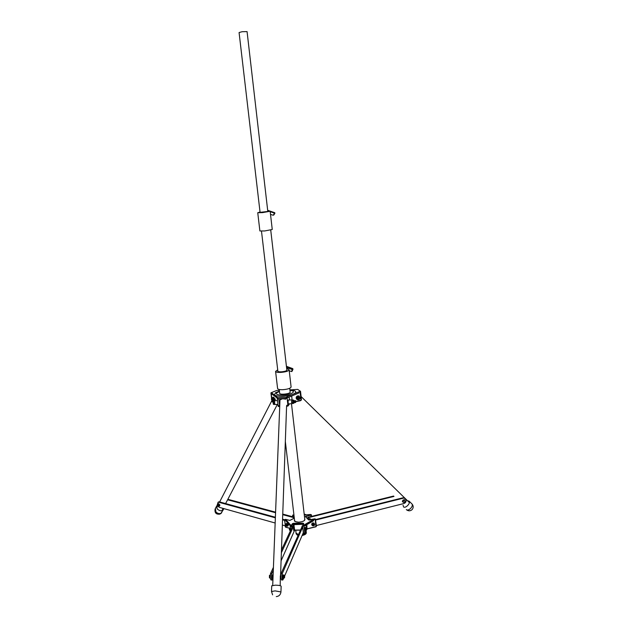 <?xml version="1.0" encoding="UTF-8"?>
<svg xmlns="http://www.w3.org/2000/svg" width="628" height="628" viewBox="0 0 628 628"><rect width="100%" height="100%" fill="white"/><g stroke="black" fill="none" stroke-linecap="round" stroke-linejoin="round"><path stroke-width="0.94" d="M304.792 533.305L306.024 530.346L306.229 531.892C306.205 532.976 304.98 533.824 302.57 534.428C304.98 533.824 306.205 532.976 306.229 531.892L305.852 531.217M296.141 533.847L296.055 533.086L298.308 534.546L296.047 533.046M302.594 526.162L303.403 533.337L304.792 533.258L303.96 526.005L302.57 526.099L303.701 525.793L304.038 525.008L303.701 525.793M313.623 520.636L313.537 519.874L304.282 525.251L304.368 526.021L313.623 520.636L304.368 526.021M286.227 521.209L286.203 520.047L290.78 525.212L290.788 526.185L292.373 523.705L293.464 523.297L303.018 523.14L303.764 523.524L302.782 525.809M285.332 526.782L284.712 519.584M306.966 528.847L315.986 526.641L316.347 525.801M292.719 524.678L303.104 524.294L292.719 524.678L292.632 523.917L291.588 526.193L290.772 526.507L290.426 525.997M306.001 530.346L304.753 533.4L303.669 533.494M316.347 526.366L315.986 526.759M304.038 525.008L313.372 519.584L315.178 519.482L315.955 526.79L307.351 528.847M290.309 526.029L290.78 525.212M313.372 519.584L315.075 519.175L314.754 518.854L308.591 519.921L305.341 516.506L310.829 514.811L310.515 514.489L304.282 514.968L310.468 514.505M289.94 390.278L292.397 390.797C294.367 391.88 293.197 393.05 288.888 394.298C282.2 396.087 273.737 394.816 277.144 392.586L279.476 391.487M292.734 394.376L291.8 394.714C284.594 396.621 278.942 396.802 274.844 395.271L277.694 397.705L286.117 397.296L287.208 396.7L287.341 397.854L299.069 392.916L298.936 391.778L287.208 396.7M289.908 389.988L294.077 390.577C296.534 391.48 296.338 392.641 293.488 394.062M277.191 398.074L272.136 394.274L272.002 393.144L274.499 395.012L275.433 392.767L279.444 391.189M279.845 403.317L279.829 401.425M278.173 406.285L278.62 405.547L279.578 406.214L278.62 405.547L278.173 406.285M287.742 406.057L288.15 405.837L287.742 406.057L287.027 405.146L286.556 405.845L287.027 405.146L287.985 405.821L286.965 397.045M272.002 393.144L271.092 392.759L276.736 390.459L279.35 390.42M289.963 389.878L297.703 389.391L300.522 391.322L298.936 391.778M300.522 391.322L301.424 399.267L300.372 400.743L301.118 400.319L301.361 399M292.122 400.02L291.667 396.033M289.469 400.005L289.131 397.1M271.798 400.397L272.152 401.598L272.042 400.672M286.117 397.296L286.25 398.45L277.835 398.859L277.694 397.705M290.12 391.841L290.207 392.045C290.74 393.834 279.625 395.138 279.625 393.285L279.664 393.042M301.409 399.628L301.126 400.287M272.756 402.03L272.152 401.598L273.031 401.951M306.982 518.092L308.552 517.142L308.913 517.519L307.351 518.477M393.599 496.049L308.552 517.142M393.976 496.418L308.913 517.519M316.347 525.534L403.867 503.546C405.413 502.989 406.183 501.882 406.167 500.218L404.73 498.255L402.838 497.831L405.029 498.397M402.838 497.831L315.672 519.56M403.302 498.185L315.727 520.031M309.133 518.712L308.16 519.325L309.117 518.681L310.263 518.822L310.931 519.749L309.133 518.712M313.772 525.369L313.662 524.498L313.772 525.369M313.56 524.199L314.016 524.254L313.717 525.503L313.262 525.44L313.56 524.199M227.854 499.291L275.582 512.158M282.741 514.081L294.194 517.166M227.603 499.778L275.559 512.731M282.726 514.662L294.265 517.77M218.269 502.117L219.392 501.866L275.386 517.244M282.561 519.215L284.508 519.749M217.814 506.129L219.305 507.338L275.158 523.006M282.357 525.024L285.222 525.824M219.392 501.866L218.662 502.235L275.362 517.833M282.537 519.811L284.57 520.369M218.662 502.235L218.112 502.196L217.241 504.92M285.944 524.93L286.038 525.793L285.944 524.93M285.646 525.228L286.07 524.631L286.392 525.926L285.921 525.73M279.703 401.425L279.868 402.729M280.433 577.407L280.426 575.774M285.779 399.165L282.608 398.741L279.978 399.863M272.214 577.328L272.285 576.245M271.987 580.013L271.068 580.013L270.197 578.168L270.542 573.521L271.751 573.521L271.406 578.168L272.269 580.013L272.984 578.608M281.085 560.796L294.493 530.558M294.43 527.708L293.716 526.131L292.844 526.146M271.751 573.521L273.313 570.138M281.368 552.726L293.566 526.35M270.542 573.521L273.423 567.335M281.462 550.057L292.483 526.366M282.569 579.997L281.627 580.005L280.787 578.153L281.109 573.497L302.335 525.997M281.109 573.497L282.317 573.49L282.003 578.153L282.836 579.997L283.699 578.16M284.649 575.97L303.324 532.67M282.317 573.49L302.68 527.096M306.794 529.145L306.872 528.47L306.794 529.145M306.888 529.435L306.684 528.274M294.242 527.442L293.943 527.473C293.629 529.53 293.763 530.636 294.32 530.793M289.39 529.64L289.492 528.54L289.539 529.899M294.744 529.961L294.108 527.316M223.678 508.562L223.568 509.214C222.084 511.333 220.012 511.294 217.343 509.096L216.55 506.239L217.264 505.218M280.952 591.874L281.148 586.254C280.795 585.618 278.848 585.257 275.323 585.163L271.728 585.838M407.454 500.665L409.15 501.191C410.806 503.224 405.468 508.688 403.553 506.914L403.066 505.273M292.02 400.06L291.58 402.344L292.177 403.545M292.106 403.639L291.525 402.36L291.918 399.934M288.228 403.82L288.04 400.122M288.236 400.067L287.875 402.532L288.323 403.89L291.918 403.694M274.711 404.456L274.53 400.782M272.434 397.657L273.29 397.1L275.19 399.243L274.475 400.892L274.813 404.526L277.929 404.354M277.709 369.868L275.582 371.391C275.92 372.184 277.709 372.522 280.959 372.396C285.897 371.941 288.621 371.077 289.131 369.806L286.643 368.22M277.592 388.536L277.6 388.559C277.937 389.415 279.727 389.792 282.969 389.682C287.891 389.242 290.599 388.339 291.102 386.974L289.131 369.829M277.819 370.834L277.717 371.132C277.953 371.682 279.177 371.909 281.399 371.823C284.774 371.509 286.643 370.92 286.988 370.049L286.823 369.798M260.039 212.068L257.747 212.719L262.551 212.609L270.158 211.259L267.748 210.922M257.747 212.719L259.882 230.955L264.686 230.963L272.254 229.495L270.158 211.267M260.078 212.358L267.803 211.455M267.826 211.62L247.071 31.604L242.086 31.722L239.08 32.546L260.094 212.523M287.122 368.471L286.604 367.851M286.556 367.443L292.106 369.476L291.769 371.588L289.241 370.803M270.205 211.691L273.973 212.971L274.24 213.567L273.251 215.263L270.519 214.399M259.749 212.131L259.968 211.424M299.211 396.15L298.433 395.836C296.966 395.86 296.196 396.637 296.133 398.16L296.911 399.463M299.996 397.493L298.512 395.883C297.044 395.915 296.275 396.692 296.212 398.215L297.664 399.785L298.441 399.746M273.039 397.139L275.347 399.18L274.844 400.719M286.187 523.681L286.635 523.336L288.221 524.984L287.483 526.076M286.517 523.375L288.346 524.922L287.914 525.958M304.957 527.489L305.114 530.464M306.142 527.708L305.043 527.489L305.279 530.362M312.744 525.675L312.32 525.526C311.425 524.513 311.637 523.65 312.956 522.936L313.89 523.061L314.471 524.05M312.045 525.291C311.409 524.254 311.692 523.446 312.893 522.873L314.102 523.226M272.183 574.934L271.932 575.099C271.61 576.755 271.696 577.823 272.199 578.278L272.262 578.278M272.67 575.805L272.136 575.099C271.814 576.755 271.9 577.823 272.395 578.278L272.67 577.407M272.395 575.805L272.403 577.407M282.741 574.91L282.498 575.075C282.192 576.74 282.278 577.799 282.757 578.27L282.828 578.262M283.024 575.013L282.702 575.075C282.396 576.74 282.482 577.799 282.961 578.262L283.04 578.16M403.364 502.274L402.383 501.23L404.228 499.645L404.919 500.516M402.784 502.023L402.305 501.175L404.456 499.762M219.502 506.042L219.91 505.03L218.34 503.593M219.117 506.129L219.792 505.093L218.426 503.57L218.042 503.86M280.59 577.258L280.716 575.782M280.598 577.289L280.661 575.79M280.363 577.32L280.402 575.79M280.339 575.892L280.198 585.673M270.197 578.176L269.443 577.76L269.459 575.405L269.475 577.846M269.459 575.405L270.189 575.044M270.126 577.328L269.396 577.336M270.134 575.758L269.412 575.766M402.642 500.987L402.925 500.273M403.262 499.99L403.867 499.841M403.553 502.424L405.021 501.576L404.189 502.314L403.255 502L403.553 502.424L402.532 501.246L403.019 500.045L404.197 499.762L404.534 500.021L403.992 500.194L404.927 500.516L404.534 500.021M403.152 500.94L403.992 500.194L403.357 500.304L402.87 501.505L403.255 502L403.152 500.94M405.021 501.576L404.927 500.516L405.021 501.576M295.694 402.383L295.56 400.719M295.686 402.375L295.662 400.813M295.474 402.485L295.529 401.19M295.435 402.462L295.184 400.703L295.45 402.407M295.348 400.962L295.419 402.289M295.309 402.587L295.144 400.68M295.16 402.438L295.074 400.821M295.16 402.462L294.987 400.688M294.838 400.719L295.027 402.595M294.87 402.446L294.791 400.852M294.862 402.485L294.705 400.703M294.736 402.611L294.571 400.711M294.399 401.896L294.351 400.719L294.399 401.896M294.296 402.477L294.289 400.727M294.296 402.501L294.132 400.727M294.454 402.627L294.139 400.994M293.983 400.766L293.998 400.743C293.731 399.989 293.566 400.201 293.504 401.378C293.629 403.043 293.826 403.459 294.092 402.634L293.983 400.766L293.535 401.41L293.888 400.79M293.88 402.65L293.928 400.892M274.193 402.273L274.373 403.765L274.193 402.273M273.172 401.261L273.321 404.126M274.554 404.377L273.51 404.432L273.015 402.336L273.219 401.19L274.483 400.868M274.185 403.152L273.149 403.207M274.201 401.394L273.156 401.449M294.163 402.642L293.818 403.247L293.331 401.355L293.653 400.154M286.101 525.871L286.894 525.699L286.454 524.545L285.622 524.992M286.949 526.162L288.071 525L287.161 526.264L286.902 524.105L287.451 523.791L288.071 525M287.53 525.314L285.913 523.838L287.451 523.791M286.902 524.105L285.834 524.105M289.979 530.307L289.893 529.765L290.623 529.757M289.893 529.765L290.529 530.566M289.893 528.391L289.791 529.082L289.893 528.391L290.458 528.384M289.924 528.101L290.387 527.81M306.55 528.242L306.401 529.742L306.597 528.14M306.189 527.795L306.064 530.346L305.232 530.362L305.224 527.591M306.048 527.575L305.812 528.156L304.98 528.164M305.812 528.156L305.812 529.545L304.988 529.553M305.812 529.545L306.064 530.346M305.067 530.111L305.004 527.881M314.228 524.199C313.168 523.807 312.728 524.192 312.909 525.353C313.976 525.754 314.416 525.369 314.228 524.199M313.937 523.399L314.33 523.885L313.341 523.587L312.469 524.356L312.932 525.871L311.896 524.631L312.108 523.98L312.987 523.21L313.937 523.399L312.399 523.399M312.681 523.697L312.179 524.937L311.896 524.631M312.179 524.937L312.587 525.44M314.636 524.498L314.51 524.105M217.445 504.786L218.497 505.846L218.081 504.645L217.445 504.786M218.316 505.619L217.814 504.81L218.316 505.619M218.56 506.207L219.651 505.108L218.803 506.286L218.544 504.268L219.094 503.986L219.651 505.108M219.101 505.391L217.681 504.041L219.094 503.986M218.544 504.268L217.633 504.26M284.28 577.54L284.264 575.64M284.288 577.132L284.335 575.947L284.288 577.132M283.927 575.013L283.911 578.16L282.993 578.16L282.584 576.52L283.008 575.013L283.927 575.013L283.62 575.735L282.702 575.735M283.62 575.735L283.613 577.305L282.694 577.313M283.613 577.305L283.911 578.16M282.773 577.839L282.741 575.374M298.583 397.155C297.272 398.176 297.358 398.913 298.834 399.377C300.145 398.356 300.066 397.61 298.583 397.155M298.795 399L298.622 397.524L298.795 399M299.619 397.014L299.195 396.488L298.402 396.684L297.232 397.673L297.735 399.471M299.509 396.943L297.515 396.817L296.848 398.466L296.479 398.207L297.146 396.558L299.195 396.488M296.848 398.466L297.853 399.785L296.479 398.207M297.853 399.785L298.292 399.722M300.137 397.995L300.035 397.571M293.331 400.177L292.868 402.265L291.73 402.32L291.722 400.444L293.213 399.965L291.737 400.546M292.868 400.491L293.213 403.49L292.075 403.545L291.73 402.32M292.868 402.265L293.213 403.49M291.745 400.342L291.91 403.27M271.696 398.89C271.83 400.476 272.356 400.915 273.282 400.201L273.109 399.008L271.696 398.89M273.015 399.981L272.324 398.811L271.963 399.11L272.654 400.279L273.015 399.981M273.251 400.884L274.931 399.259L273.808 400.907M273.698 400.907L273.337 398.011L274.106 397.689L274.931 399.259M274.169 399.573L272.042 397.822L274.106 397.689M273.337 398.011L272.073 398.058M294.312 518.178L289.83 520.431L285.465 519.348L284.861 519.694L286.203 520.047M304.721 518.775C305.326 520.596 303.316 521.735 298.692 522.19C295.482 522.088 294.092 521.342 294.516 519.937M294.556 520.243L295.066 521.468M304.533 520.384L304.753 519.081M290.693 530.213L290.238 526.358M315.374 518.971L316.402 526.005L315.97 526.782L306.974 528.957L306.88 524.615M306.519 530.04L305.985 525.141M311.088 516.506L310.931 515.101L305.585 516.671M306.087 517.025L305.899 515.981M289.563 528.281L285.583 527.096L289.602 528.179M290.552 525.448L284.861 519.694M302.657 525.848L303.599 523.595L303.002 523.462L292.373 523.705M300.255 530.134L294.665 530.213L300.247 530.158M289.571 528.25L285.701 527.237M293.928 514.889L292.978 515.133L293.983 515.392M293.025 516.852L292.829 515.031M294.022 515.729L292.978 515.133M294.179 526.562L293.935 524.435M294.705 530.095L300.31 530.016M293.284 526.138L293.095 524.513M291.784 527.865L291.337 525.981M293.464 523.297L293.535 524.372L303.324 524.239M303.112 524.294L303.018 523.14M286.117 521.091L290.356 525.879M292.789 524.647L293.566 524.435M303.764 523.524L302.57 526.099L303.654 533.549M314.738 518.838L309.722 520.055M305.341 516.506L308.74 519.945L309.753 520.031M278.165 406.167L277.16 397.626M300.341 400.743L295.866 401.637L301.032 400.209L300.051 391.558M300.616 392.406L300.498 391.385M295.851 401.48L300.388 400.57M288.15 405.837L289.484 403.804M279.727 406.253L278.706 398.819M280.426 399.243L280.363 398.741M271.751 398.231L271.139 393.018M278.4 406.497L279.389 406.512M279.727 406.363L279.334 406.457M286.808 406.104L287.797 406.12M302.178 535.323C304.878 534.758 306.26 533.879 306.315 532.685L306.229 531.924M302.107 535.496L305.765 533.855M296.958 534.86L297.955 535.346M297.939 535.386L296.149 533.879L297.994 535.252M309.07 518.626L308.081 519.246L309.062 518.626L310.216 518.775L309.07 518.626M310.546 519.042L310.931 519.749M302.578 526.217L301.982 526.225M294.187 530.95C293.676 530.37 293.582 529.208 293.896 527.457L293.755 527.457C293.433 529.216 293.535 530.385 294.045 530.95L294.045 530.95M293.865 530.895L293.7 527.512M293.935 530.958L293.794 527.387M223.246 509.818L220.993 513.272C219.203 513.955 217.5 513.5 215.891 511.906L215.42 508.437M276.289 596.6C279.013 596.302 280.567 594.747 280.952 591.945L275.111 590.877L271.5 591.521M411.725 503.711L412.07 504.049C412.627 505.132 412.243 506.49 410.916 508.13C409.189 509.873 407.705 510.415 406.481 509.763L406.292 509.575M292.491 370.575L292.75 368.636L286.454 366.595M286.627 366.383L292.758 368.62L292.106 369.476M292.758 368.62L292.405 370.057M293.009 369.146L291.989 371.336M274.012 214.839L274.695 212.68L268.352 210.521L267.724 210.757M268.352 210.521L267.685 210.396M274.671 212.672L273.934 212.955M273.973 212.971L274.695 212.68L274.938 213.182L274.24 213.567M274.931 213.19L273.824 214.949M306.386 514.913L304.172 514.042M285.512 524.435L285.905 524.082L287.122 525.911L285.999 525.997M285.473 525.016L285.489 524.513M285.512 524.553C285.63 525.942 286.117 526.39 286.965 525.887C286.847 524.49 286.368 524.05 285.512 524.553M286.91 525.832C286.125 526.295 285.677 525.887 285.575 524.608C286.352 524.137 286.8 524.545 286.91 525.832M289.846 528.015L290.018 530.377M289.594 530.079L289.689 528.117M306.872 528.47L306.464 527.873M306.645 528.234L306.456 530.15M312.666 525.526C312.32 524.207 312.822 523.619 314.173 523.768L314.424 523.988C314.769 525.314 314.267 525.895 312.917 525.738L312.666 525.526M314.377 524.105C313.097 523.626 312.571 524.09 312.799 525.487C314.071 525.966 314.597 525.503 314.377 524.105M312.862 525.432C312.65 524.145 313.137 523.721 314.314 524.16C314.518 525.448 314.039 525.871 312.862 525.432M217.312 504.598L217.681 504.253L218.732 505.948L217.83 506.097M217.312 504.7C217.437 506.003 217.861 506.411 218.583 505.917C218.458 504.622 218.034 504.213 217.312 504.7M218.536 505.87C217.869 506.325 217.476 505.948 217.359 504.747C218.026 504.3 218.418 504.669 218.536 505.87M284.421 577.815L284.406 575.358M284.555 575.554C284.162 575.389 284.068 576.072 284.272 577.619C284.665 577.784 284.759 577.093 284.555 575.554M298.347 399.738L298.849 399.73L298.347 399.738C296.84 398.772 296.895 397.783 298.512 396.763L298.999 396.747C300.514 397.681 300.467 398.678 298.873 399.722M298.575 396.927C296.981 398.168 297.083 399.063 298.881 399.62C300.467 398.387 300.365 397.485 298.575 396.927M298.865 399.486C297.248 398.984 297.154 398.176 298.59 397.061C300.2 397.563 300.294 398.372 298.865 399.486M294.061 402.587C293.81 403.27 293.637 402.878 293.535 401.41L293.826 402.878M271.492 398.639L272.222 398.034L273.612 400.397L272.89 400.994L271.806 400.334M271.445 399.471L271.469 398.733M271.492 398.764C271.657 400.68 272.301 401.214 273.423 400.35C273.259 398.427 272.615 397.901 271.492 398.764M273.329 400.279C272.317 401.049 271.736 400.57 271.586 398.843C272.599 398.058 273.18 398.537 273.329 400.279M304.847 519.858L291.486 403.71M290.167 392.288L289.712 388.292M296.055 533.086L295.717 530.22M294.642 521.02L285.332 441.46M279.711 393.489L279.248 389.501M294.304 518.147L289.846 520.408L285.52 519.332L284.508 519.819L285.646 527.23M290.678 530.252L290.207 526.295L290.623 525.298M304.894 519.489L304.886 519.45C304.706 520.879 302.641 521.79 298.692 522.182C295.513 521.774 294.116 521.271 294.508 520.667M292.805 516.797L292.624 515.258L293.92 514.858M311.559 516.389L311.378 514.787L310.499 514.473M303.662 533.549L304.423 533.541M286.18 521.177L290.348 525.895M313.49 520.769L304.407 526.06M292.397 390.797L294.077 390.577M278.196 406.387L277.129 397.587M271.563 398.442L270.911 392.916M277.144 392.586L275.433 392.767M272.788 402.061L272.152 401.708M271.885 401.119L272.144 401.692M288.15 405.876L289.516 403.804M409.377 502.565L405.61 498.875M405.327 498.601L301.118 396.566M306.323 532.748C306.315 533.973 304.91 534.899 302.099 535.519M404.73 498.255L404.259 497.902M216.605 507.848L217.594 505.917M219.651 501.937L271.83 400.688M221.912 510.69L223.105 508.405M225.617 503.578L277.395 404.377M218.834 501.835L218.112 502.196M280.551 575.813L286.596 405.971M272.717 585.343L279.986 399.761M293.716 526.131L292.632 526.146M302.57 525.997L302.131 526.005M216.55 506.239L215.106 509.041C214.517 512.848 216.111 514.544 219.886 514.136M220.632 513.759L221.731 512.691M271.728 585.767L271.5 591.458L272.591 594.849M409.15 501.191L412.07 504.049C413.507 505.878 413.554 507.707 412.196 509.52M406.606 509.85C408.577 511.216 410.429 511.121 412.164 509.559M291.73 399.895L288.079 400.075M274.577 400.727L277.482 400.586M275.582 371.391L277.6 388.559M286.886 370.347L270.731 230.076M277.882 371.384L261.491 231.151M290.262 390.004L292.405 390.789M304.172 514.026L306.464 514.913M273.094 575.805L272.246 575.805M273.031 577.407L272.246 577.415M286.729 526.264L285.481 524.474L286.054 523.995M286.894 525.699L286.454 524.545M289.814 530.385L289.979 528.007M314.094 523.681L314.432 523.988C314.777 525.322 314.275 525.911 312.917 525.738M218.371 506.294L217.28 504.637L217.83 504.174M218.081 504.645L218.497 505.846M283.966 575.24L284.547 575.515L284.351 577.925M284.366 577.611L284.272 575.633M298.865 399.722C300.482 398.694 300.522 397.697 298.999 396.747L298.889 396.668M293.213 400.185L293.998 400.735M272.89 400.994L271.453 398.686L272.442 397.948M273.329 400.005L273.109 399.008"/></g></svg>
